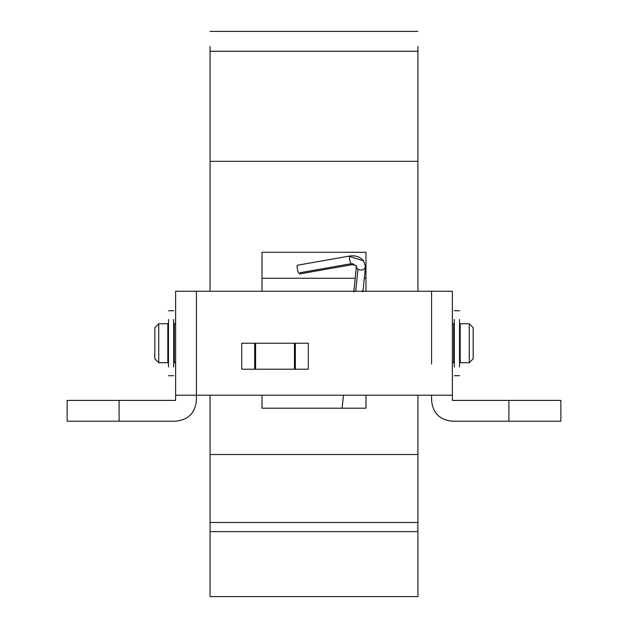 <?xml version="1.0" encoding="UTF-8"?>
<svg xmlns="http://www.w3.org/2000/svg" width="628" height="628" viewBox="0 0 628 628"><rect width="100%" height="100%" fill="white"/><g stroke="black" fill="none" stroke-linecap="round" stroke-linejoin="round"><path stroke-width="0.94" d="M356.484 266.241L356.351 267.049L356.484 266.241L352.308 263.485L351.845 264.694C350.589 263.524 349.749 261.028 349.333 257.221L349.435 256.334L350.141 256.232M350.981 263.721L299.964 272.717M299.603 273.934L351.947 264.71L299.509 273.957C298.276 272.842 297.436 270.338 296.989 266.453L297.366 265.244L349.718 256.02C355.511 255.196 360.166 256.836 363.667 260.934L349.435 256.334M353.917 291.259L356.351 267.049L357.936 269.349C361.893 270.809 364.397 269.938 365.441 266.751L363.659 260.965M363.675 260.95L365.441 266.751M173.673 319.479L173.673 366.995M168.477 319.479L168.477 366.995M158.735 362.725L154.833 358.824L154.833 327.643L158.735 323.742L158.735 362.725L167.825 362.725L167.825 323.742L158.735 323.742M167.825 356.555L168.477 356.555M175.62 362.725L174.325 362.725L174.325 323.742L175.62 323.742M452.38 362.725L453.675 362.725L453.675 323.742L452.38 323.742M469.265 362.725L460.175 362.725L460.175 323.742L469.265 323.742L469.265 362.725L473.167 358.824L473.167 327.643L469.265 323.742M459.523 319.479L459.523 366.995M454.327 319.479L454.327 366.995M365.975 278.267L364.303 278.267M355.205 278.267L262.025 278.267M262.025 291.259L262.025 252.283L365.975 252.283L365.975 291.259M365.975 395.208L365.975 408.2L262.025 408.2L262.025 395.208M210.058 531.633L210.058 596.6L417.942 596.6L417.942 531.633L210.058 531.633L210.058 395.208M210.058 291.259L210.058 46.417M417.942 531.633L417.942 395.208M417.942 291.259L417.942 51.253L210.058 51.253M417.942 46.417L417.942 51.253M417.942 161.333L210.058 161.333M417.942 454.515L210.058 454.515M175.62 291.259L175.62 395.208L175.62 291.259L196.415 291.259L196.415 395.208L175.62 395.208L175.62 400.405L119.1 400.405L119.1 421.192L67.133 421.192L67.133 400.405L119.1 400.405M431.585 364.02L431.585 291.259L452.38 291.259L452.38 395.208L196.415 395.208L196.415 400.405C195.167 413.083 188.196 420.014 175.51 421.192L119.1 421.192M452.38 400.405L452.38 395.208L452.38 400.405L560.867 400.405L560.867 421.192L452.49 421.192C439.804 420.014 432.833 413.083 431.585 400.405L431.585 395.208M452.38 291.996L452.38 291.259M196.415 322.447L196.415 291.259L431.585 291.259M431.585 400.405C432.833 413.083 439.804 420.014 452.49 421.192M308.301 369.217L241.741 369.217L241.741 343.233L308.301 343.233L308.301 369.217M355.731 291.259L357.936 269.349M362.913 291.887L362.521 290.717M417.942 522.488L210.058 522.488M254.685 343.233L254.685 369.217M295.356 369.217L295.356 343.233M294.438 343.233L294.438 369.217M255.604 343.233L255.604 369.217M508.9 421.192L508.9 400.405M351.9 264.702C355.048 265.016 356.571 265.534 356.492 266.248L356.492 266.241M365.433 267.041L363 291.259M353.831 291.902L356.359 266.767M343.445 395.208L342.134 408.2L343.445 395.208M353.886 291.259L355.189 278.267L353.878 291.259M173.673 375.717L168.477 375.717M173.673 310.75L168.477 310.75M174.325 329.92L173.673 329.92M168.477 329.92L167.825 329.92M173.673 356.555L174.325 356.555M460.175 329.92L459.523 329.92M454.327 329.92L453.675 329.92M453.675 356.555L454.327 356.555M459.523 356.555L460.175 356.555M459.523 375.717L454.327 375.717M459.523 310.75L454.327 310.75M210.058 31.4L417.942 31.4"/></g></svg>
